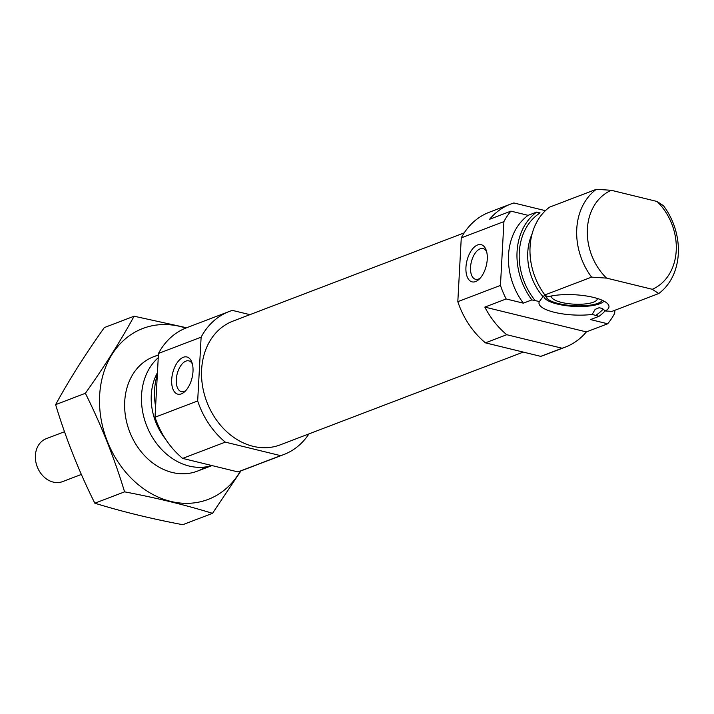 <?xml version="1.0" encoding="UTF-8"?>
<svg xmlns="http://www.w3.org/2000/svg" width="714" height="714" viewBox="0 0 714 714"><rect width="100%" height="100%" fill="white"/><g stroke="black" fill="none" stroke-linecap="round" stroke-linejoin="round"><path stroke-width="1.07" d="M192.378 363.953A15.824 8.256 -76.3 0 0 188.844 360.873A15.824 8.256 -76.3 0 0 177.072 374.288A15.824 8.256 -76.3 0 0 181.329 391.611A15.824 8.256 -76.3 0 0 184.274 391.37A15.824 8.256 -76.3 0 0 185.881 390.513M506.155 298.961L523.344 303.164A61.243 49.168 69.1 0 1 528.101 215.342L510.912 211.139A76.559 61.466 69.1 0 0 503.914 221.599L500.46 285.404A76.559 61.466 69.1 0 0 506.155 298.961L484.833 307.1L586.364 331.912L607.685 323.781L590.505 319.577L599.028 316.32L592.174 314.428L595.128 309.394L599.1 307.725L602.268 308.43L605.249 310.965L612.041 311.358L658.736 293.534A61.243 49.168 69.1 0 0 663.493 205.712L657.058 201.473L611.3 190.29A53.595 43.027 69.1 0 0 606.543 278.112L591.576 277.121L544.88 294.944L547.611 296.881A35.04 10.13 -176.9 0 1 583.615 295.587A35.04 10.13 -176.9 0 1 608.533 304.958A35.04 10.13 -176.9 0 1 605.249 310.965M545.657 294.659L543.006 296.658L539.427 301.54L531.876 299.907L523.344 303.164M611.3 190.29L596.333 189.299L549.637 207.122A61.243 49.168 69.1 0 0 544.88 294.944M539.427 301.54A35.04 10.13 -176.9 0 0 554.457 312.313A35.04 10.13 -176.9 0 0 592.174 314.428M607.685 323.781A76.559 61.466 69.1 0 0 614.683 313.321L614.852 310.287M545.407 210.675L513.884 202.972A76.559 61.466 69.1 0 0 510.68 204.07L489.358 212.21A76.559 61.466 69.1 0 0 461.271 237.878L457.817 301.674A76.559 61.466 69.1 0 0 485.431 342.845L506.753 334.705L562.07 348.227A76.559 61.466 69.1 0 0 565.274 347.129A76.559 61.466 69.1 0 0 586.364 331.912M485.431 342.845L540.748 356.357L562.07 348.227M510.68 204.07A76.559 61.466 69.1 0 0 489.59 219.278L510.912 211.139M461.271 237.878L503.914 221.599M457.817 301.674L500.46 285.404M484.833 307.1A76.559 61.466 69.1 0 0 506.753 334.705M540.748 356.357A76.559 61.466 69.1 0 0 543.952 355.26L565.274 347.129M599.028 316.32A61.243 49.168 69.1 0 0 605.133 310.858M528.101 215.342L536.625 212.085A61.243 49.168 69.1 0 0 531.876 299.907M536.625 212.085L540.087 212.933A58.566 47.017 69.1 0 0 535.339 300.755M596.333 189.299A61.243 49.168 69.1 0 0 591.576 277.121M658.736 293.534L652.301 289.295A53.595 43.027 69.1 0 0 657.058 201.473M652.301 289.295L606.543 278.112M158.249 357.714A61.243 49.168 69.1 0 0 149.342 431.783A61.243 49.168 69.1 0 0 211.853 465.537M157.33 374.752A61.243 49.168 69.1 0 0 155.607 406.462M249.891 314.66L232.416 310.394A76.559 61.466 69.1 0 0 229.212 311.491A76.559 61.466 69.1 0 0 201.125 337.16L197.671 400.965A76.559 61.466 69.1 0 0 225.285 442.127L182.641 458.397L237.958 471.918A76.559 61.466 69.1 0 0 241.162 470.821L283.815 454.55A76.559 61.466 69.1 0 0 308.939 433.898M225.285 442.127L280.611 455.648L237.958 471.918M280.611 455.648A76.559 61.466 69.1 0 0 283.815 454.55M229.212 311.491L186.568 327.771A76.559 61.466 69.1 0 0 158.481 353.439L155.027 417.235A76.559 61.466 69.1 0 0 182.641 458.397M201.125 337.16L158.481 353.439M181.356 393.869A19.144 9.978 -76.3 0 0 184.667 391.736A19.144 9.978 -76.3 0 0 191.861 362.301A19.144 9.978 -76.3 0 0 173.475 370.343A19.144 9.978 -76.3 0 0 181.356 393.869M197.671 400.965L155.027 417.235M464.225 232.862L232.898 321.148A66.224 53.166 69.1 0 0 206.846 401.973A66.224 53.166 69.1 0 0 280.129 444.893L523.273 352.091M475.613 281.566A19.144 9.978 -76.3 0 0 478.933 279.433A19.144 9.978 -76.3 0 0 486.127 249.998A19.144 9.978 -76.3 0 0 467.732 258.04A19.144 9.978 -76.3 0 0 475.613 281.566M604.044 301.165A30.622 8.854 3.1 0 1 557.322 304.048A30.622 8.854 3.1 0 1 543.791 295.935M602.241 300.487L602.348 300.326A28.417 8.211 3.1 0 1 602.241 300.487A28.417 8.211 3.1 0 1 558.553 303.584A28.417 8.211 3.1 0 1 546.362 297.461A28.417 8.211 3.1 0 1 546.031 295.783M597.297 298.452A22.964 6.64 3.1 0 1 597.315 298.782A22.964 6.64 3.1 0 1 585.007 303.959A22.964 6.64 3.1 0 1 561.579 302.424A22.964 6.64 3.1 0 1 551.44 296.301A22.964 6.64 3.1 0 1 551.485 295.971M486.636 251.649A15.824 8.256 -76.3 0 0 483.101 248.57A15.824 8.256 -76.3 0 0 471.329 261.976A15.824 8.256 -76.3 0 0 475.595 279.308A15.824 8.256 -76.3 0 0 478.532 279.067A15.824 8.256 -76.3 0 0 480.138 278.201M212.513 513.339L182.757 524.701C151.029 518.694 121.719 511.527 94.828 503.209C78.968 471.418 65.893 438.566 55.621 404.642C69.062 380.018 85.305 354.322 104.342 327.565L134.098 316.213C120.648 340.837 104.414 366.532 85.377 393.289C101.236 425.071 114.311 457.933 124.584 491.848C156.312 497.854 185.622 505.021 212.513 513.339L240.939 470.91M94.828 503.209L124.584 491.848M186.622 327.753L134.098 316.213M55.621 404.642L85.377 393.289M158.383 355.251A61.243 49.168 69.1 0 0 130.501 433.853A61.243 49.168 69.1 0 0 205.373 466.983M185.765 328.083A91.49 73.444 69.1 0 0 102.316 377.536A91.49 73.444 69.1 0 0 145.183 489.84A91.49 73.444 69.1 0 0 240.359 471.124M64.51 431.72L46.24 438.691A22.964 18.439 69.1 0 0 35.7 461.137A22.964 18.439 69.1 0 0 53.238 482.102A22.964 18.439 69.1 0 0 62.618 481.602L81.369 474.444M595.565 315.472A58.566 47.017 69.1 0 0 603.169 309.171M532.082 233.987A52.443 42.099 69.1 0 0 543.006 296.658M157.437 372.726A54.237 43.545 69.1 0 0 165.666 439.28M197.323 471.169L211.978 465.573M153.644 356.723L158.401 354.912M546.362 297.461L545.085 295.096"/></g></svg>
